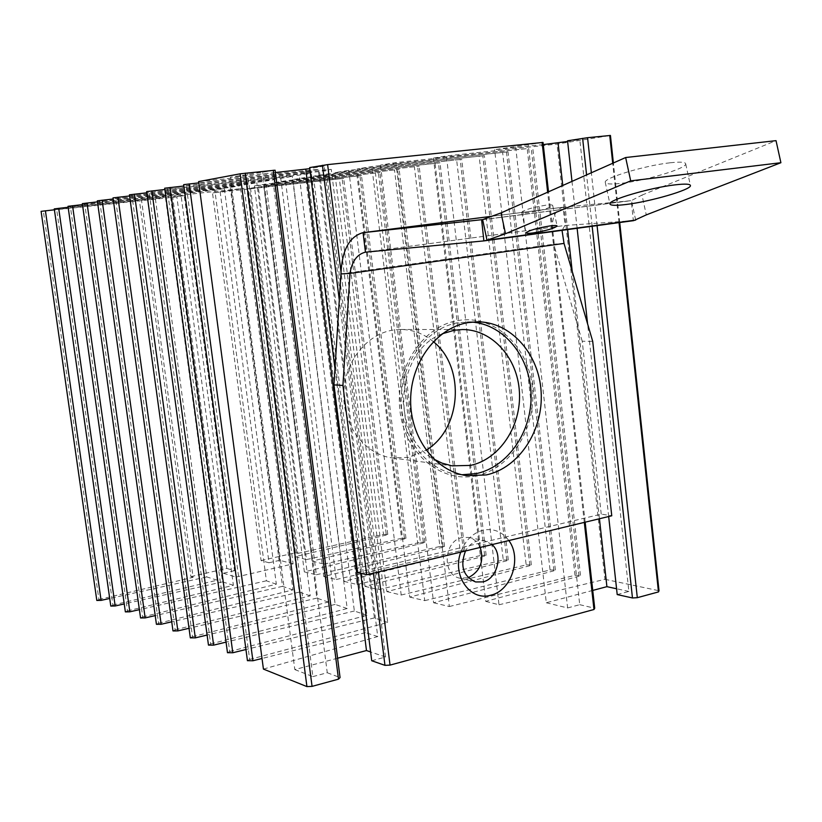<?xml version="1.0" encoding="UTF-8"?>
<svg xmlns="http://www.w3.org/2000/svg" width="822" height="822" viewBox="0 0 822 822"><rect width="100%" height="100%" fill="white"/><g stroke="black" fill="none" stroke-linecap="round" stroke-linejoin="round"><path stroke-width="0.62" stroke-dasharray="4.11 3.08" d="M476.698 475.661C441.722 483.706 404.958 453.878 399.995 411.206C394.488 368.626 422.714 325.728 458.45 320.467C494.114 314.569 527.95 345.743 532.255 386.258C537.064 426.69 511.777 468.242 476.698 475.661M442.257 333.794C395.454 350.973 389.782 435.907 433.882 459.149M433.338 341.654C423.741 333.691 412.901 329.622 400.838 329.468L392.998 330.095C366.047 334.205 343.75 363.016 343.73 394.786C343.462 426.556 365.43 454.597 392.258 457.936L408.503 457.361L426.094 450.179M460.782 552.117C465.252 540.362 472.691 533.046 483.11 530.18C493.59 528.166 502.16 531.629 508.839 540.557M492.059 544.596L484.477 540.609L478.014 540.753C472.732 542.13 468.571 545.541 465.509 550.976M480.233 547.431C477.726 541.965 473.821 538.636 468.53 537.434L462.128 537.567C443.675 540.814 441.702 574.958 459.786 578.164L468.232 577.722M96.811 600.461L98.907 599.505L43.361 211.162L176.853 196.869L184.22 195.595L172.661 196.859L184.806 194.742L244.206 188.31L212.508 192.995L343.709 178.415L247.36 188.762L258.283 186.923L361.485 175.538L263.862 185.988L275.226 184.077L379.959 172.558L254.368 185.957L266.02 184.036L399.173 169.445L273.243 182.833L285.429 180.83L419.169 166.219L292.909 179.586L305.65 177.48L439.996 162.848L313.408 176.206L326.755 173.997L461.707 159.334L334.79 172.661L348.785 170.349L484.363 155.677L357.128 168.972L371.811 166.547L508.017 151.844L380.483 165.119L395.896 162.571L527.21 148.607L433.441 158.112L446.418 155.944L557.028 144.076L610.438 135.455M41.1 211.357L43.361 211.162M110.795 606.061L112.912 605.074L56.554 208.696L165.376 196.992L155.379 198.749L54.396 209.795M54.273 208.891L56.554 208.696M125.365 611.887L127.492 610.88L70.312 206.127L180.902 194.269L170.483 196.098L68.144 207.267M68.01 206.312L70.312 206.127M140.562 617.969L142.709 616.932L84.676 203.445L224.344 188.526L214.83 190.221L82.488 204.627M82.344 203.63L84.676 203.445M156.427 624.309L158.584 623.24L99.678 200.64L240.209 185.68L230.242 187.467L97.479 201.873M97.335 200.825L99.678 200.64M172.99 630.916L175.168 629.837L115.378 197.701L256.793 182.71L246.333 184.58L113.169 198.986M113.015 197.886L115.378 197.701M190.324 637.841L192.512 636.731L131.818 194.629L274.127 179.607L263.153 181.57L129.588 195.965M129.434 194.814L131.818 194.629M208.469 645.095L210.668 643.955L149.039 191.413L292.283 176.35L280.754 178.415L146.809 192.81M146.645 191.598L149.039 191.413M227.489 652.689L229.698 651.527L167.123 188.033L311.312 172.949L299.177 175.117L164.873 189.492M164.698 188.217L167.123 188.033M247.432 660.662L249.662 659.46L186.121 184.477L331.276 169.373L318.494 171.654L183.861 186.008M183.676 184.662L186.121 184.477M198.605 181.6L319.193 169.27L307.325 171.366L198.78 182.885M263.43 669.087L377.73 636.557L319.193 169.27M377.73 636.557L365.461 632.621L307.325 171.366M365.461 632.621L262.023 658.484M249.662 659.46L387.696 622.449L331.276 169.373M387.696 622.449L374.421 617.897L318.494 171.654M374.421 617.897L245.942 649.524M229.698 651.527L366.961 615.329L311.312 172.949M366.961 615.329L354.354 611.003L299.177 175.117M354.354 611.003L226.06 642.116M210.668 643.955L347.182 608.537L292.283 176.35M347.182 608.537L335.181 604.417L280.754 178.415M335.181 604.417L207.103 635.046M192.512 636.731L328.286 602.053L274.127 179.607M328.286 602.053L316.85 598.128L263.153 181.57M316.85 598.128L189.009 628.285M175.168 629.837L310.213 595.847L256.793 182.71M310.213 595.847L299.311 592.107L246.333 184.58M299.311 592.107L171.736 621.802M158.584 623.24L292.92 589.908L240.209 185.68M292.92 589.908L282.511 586.333L230.242 187.467M282.511 586.333L155.214 615.606M142.709 616.932L276.336 584.216L224.344 188.526M276.336 584.216L266.4 580.805L214.83 190.221M266.4 580.805L139.401 609.657M127.492 610.88L233.376 585.295L180.902 194.269M233.376 585.295L222.515 581.884L170.483 196.098M222.515 581.884L124.245 603.944M112.912 605.074L217.183 580.198L165.376 196.992M217.183 580.198L206.754 576.921L155.379 198.749M206.754 576.921L109.716 598.457M98.907 599.505L193.098 577.311L141.579 200.568M193.098 577.311L190.899 576.612L139.483 200.938M190.899 576.612L226.81 568.423L176.853 196.869M226.81 568.423L234.486 570.694L184.22 195.595M234.486 570.694L223.379 573.242L172.661 196.859M223.379 573.242L236.017 577.085L184.806 194.742M236.017 577.085L293.094 563.871L244.206 188.31M293.094 563.871L279.799 560.306L231.362 190.478M279.799 560.306L269.01 562.782L220.142 191.701M269.01 562.782L261.108 560.604L212.508 192.995M261.108 560.604L295.468 552.764L248.234 189.111M295.468 552.764L297.883 553.381L250.566 188.721M297.883 553.381L383.504 534.454L339.394 178.99M383.504 534.454L387.779 534.392L386.319 535.06L342.147 178.549M386.319 535.06L295.17 556.648L247.36 188.762M295.17 556.648L306.452 559.587L258.283 186.923M306.452 559.587L401.588 538.318L357.067 176.134M401.588 538.318L405.976 538.256L404.527 538.944L359.933 175.672M404.527 538.944L312.206 561.077L263.862 185.988M312.206 561.077L323.93 564.128L275.226 184.077M323.93 564.128L420.371 542.325L375.428 173.165M420.371 542.325L424.871 542.273L423.422 542.972L378.408 172.682M423.422 542.972L304.346 571.896L254.368 185.957M304.346 571.896L316.326 574.753L266.02 184.036M316.326 574.753L439.883 546.486L394.519 170.072M439.883 546.486L444.507 546.445L443.048 547.164L397.612 169.568M443.048 547.164L323.745 576.53L273.243 182.833M323.745 576.53L336.26 579.52L285.429 180.83M336.26 579.52L460.176 550.812L414.391 166.856M460.176 550.812L464.913 550.791L463.464 551.521L417.607 166.332M463.464 551.521L343.935 581.349L292.909 179.586M343.935 581.349L357.005 584.473L305.65 177.48M357.005 584.473L481.281 555.323L435.074 163.506M481.281 555.323L486.151 555.302L484.713 556.052L438.434 162.962M484.713 556.052L364.958 586.374L313.408 176.206M364.958 586.374L378.634 589.641L326.755 173.997M378.634 589.641L503.259 560.008L456.652 160.023M503.259 560.008L508.273 560.008L506.835 560.768L460.156 159.458M506.835 560.768L386.874 591.604L334.79 172.661M386.874 591.604L401.198 595.025L348.785 170.349M401.198 595.025L526.172 564.889L479.154 156.375M526.172 564.889L531.331 564.909L529.892 565.69L482.812 155.79M529.892 565.69L409.736 597.07L357.128 168.972M409.736 597.07L424.738 600.646L371.811 166.547M424.738 600.646L550.062 569.985L502.653 152.573M550.062 569.985L555.374 570.026L553.946 570.817L506.475 151.957M553.946 570.817L433.605 602.773L380.483 165.119M433.605 602.773L449.346 606.523L395.896 162.571M449.346 606.523L575.01 575.308L527.21 148.607M575.01 575.308L580.486 575.369L579.068 576.181L531.207 147.96M579.068 576.181L485.74 601.385L433.441 158.112M485.74 601.385L499.005 604.776L446.418 155.944M499.005 604.776L604.951 579.315L557.028 144.076M619.726 222.526L613.376 162.982M604.951 579.315L659.008 590.741M619.048 222.618L612.719 163.27M597.07 225.598L591.357 172.764M592.159 226.256L586.579 174.891M608.67 516.535L587.586 323.837M577.126 228.29L571.989 181.374M567.55 140.788L579.787 139.514L567.632 141.487M617.209 594.573L628.881 591.429L579.787 139.514M599.433 518.754L572.215 271.352M567.612 229.585L562.762 185.474M628.881 591.429L616.572 588.758M543.26 144.59L494.618 149.666L543.023 142.432M592.734 590.422L546.301 602.762L494.618 149.666M546.301 602.762L567.632 607.941L515.579 146.193M567.632 607.941L579.726 604.684L528.258 144.867M585.161 522.186L548.5 191.814M579.726 604.684L594.717 608.239M584.308 522.391L547.647 192.194M378.418 571.937L341.007 271.959M373.435 573.139L339.301 300.122M360.714 573.211L334.975 368.657M309.668 167.585L324.228 166.075L309.802 168.654M371.729 660.744L385.559 657.014L324.228 166.075M385.559 657.014L370.63 651.949M275.391 172.538L230.345 177.244L275.093 170.195M337.585 658.217L294.81 669.581L230.345 177.244M294.81 669.581L312.884 676.609L247.638 174.028M312.884 676.609L327.259 672.735L262.804 172.456M327.259 672.735L340.061 677.575M670.012 162.797C645.291 165.417 603.985 177.912 605.239 182.207C605.495 184.149 610.982 184.508 621.709 183.265C645.938 180.563 686.288 168.52 685.723 163.968C685.62 162.057 680.39 161.667 670.012 162.797M545.746 205.212C532.707 207.35 524.693 209.702 521.682 212.271C521.826 213.021 524.179 213.124 528.752 212.569C541.677 210.442 549.651 208.1 552.692 205.531C552.59 204.77 550.278 204.668 545.746 205.212M472.167 322.07L458.697 322.594C427.491 327.372 401.434 361.433 401.228 399.173C400.725 436.914 426.073 470.215 457.073 474.284L461.974 474.756M633.711 220.635L565.074 225.475L563.06 207.226L631.245 200.66L633.361 220.666L483.87 240.908M357.58 572.4L601.231 514.13L611.763 515.784M601.231 514.13L582.233 341.222L592.703 341.336M582.233 341.222L553.679 244.185L564.026 243.415M365.461 252.19L564.94 225.485L562.032 230.335M562.875 207.247L491.72 216.299L562.875 207.247C553.062 210.709 549.99 223.019 553.679 244.185L340.945 273.942M635.673 220.08L631.45 200.547L481.63 219.823M482.637 219.597L631.45 200.547L641.992 195.081L646.277 214.891M641.992 195.081L776.03 140.654M392.258 457.936L453.487 466.074M459.786 578.164L475.64 581.955M387.779 534.392L343.709 178.415M405.976 538.256L361.485 175.538M424.871 542.273L379.959 172.558M444.507 546.445L399.173 169.445M464.913 550.791L419.169 166.219M486.151 555.302L439.996 162.848M508.273 560.008L461.707 159.334M531.331 564.909L484.363 155.677M555.374 570.026L508.017 151.844M580.486 575.369L532.748 147.847M468.53 537.434L484.477 540.609M400.838 329.468L462.611 329.54M605.239 182.207L609.903 203.794M521.682 212.271L526.07 232.78M457.073 474.284L466.824 475.661M467.256 321.875L477.099 321.823M365.112 252.231L564.94 225.485M481.528 219.834L631.255 200.66M552.692 205.531L557.069 225.916M685.723 163.968L690.346 185.207"/><path stroke-width="1.23" d="M433.882 459.149L442.02 463.135L452.038 465.858L470.39 465.416C499.581 459.334 521.436 426.094 519.422 392.125C517.726 358.135 492.347 329.478 462.611 329.54L454.443 330.208L442.257 333.794M508.839 540.557C522.104 558.097 511.407 590.782 490.765 595.22C470.307 601.57 451.853 575.503 460.782 552.117M465.509 550.976C459.837 566.081 463.218 576.407 475.64 581.955L482.874 581.884C497.444 578.935 503.454 554.408 492.059 544.596M109.716 598.457L101.096 600.379L96.811 600.461L41.1 211.357L54.396 209.795M124.245 603.944L115.183 605.978L110.795 606.061L54.273 208.891L68.144 207.267M139.401 609.657L129.866 611.815L125.365 611.887L68.01 206.312L82.488 204.627M155.214 615.606L145.175 617.908L140.562 617.969L82.344 203.63L97.479 201.873M171.736 621.802L161.163 624.268L156.427 624.309L97.335 200.825L113.169 198.986M189.009 628.285L177.871 630.906L172.99 630.916L113.015 197.886L129.588 195.965M207.103 635.046L195.338 637.862L190.324 637.841M146.809 192.81L129.434 194.814L190.334 637.872M226.06 642.116L213.628 645.136L208.469 645.095L146.645 191.598L164.873 189.492M245.942 649.524L232.801 652.76L227.489 652.689M183.861 186.008L164.698 188.217M262.023 658.484L252.919 660.754L247.432 660.662M198.78 182.885L183.676 184.662L247.443 660.713M338.5 679.157L312.062 686.37L306.925 686.596L263.43 669.087L198.605 181.6L240.106 173.822L275.093 170.195L340.061 677.575L338.5 679.157L273.264 170.246M252.919 660.754L189.214 183.902M232.801 652.76L170.072 187.478M213.628 645.136L151.854 190.889M195.338 637.862L134.489 194.126M177.871 630.906L117.936 197.229M161.163 624.268L102.123 200.178M145.175 617.908L87.009 203.003M129.866 611.815L72.541 205.706M115.183 605.978L58.691 208.295M101.096 600.379L45.416 210.781M619.048 222.618L658.473 591.922L659.008 590.741L619.726 222.526M613.376 162.982L610.438 135.455L587.566 137.695L567.55 140.788L571.989 181.374M612.719 163.27L609.739 135.404M658.473 591.922L637.307 597.686L597.07 225.598M591.357 172.764L587.566 137.695M637.307 597.686L632.467 597.964L592.159 226.256M586.579 174.891L582.623 138.332M632.467 597.964L617.209 594.573L608.67 516.535M587.586 323.837L577.126 228.29M567.632 141.487L543.26 144.59M616.572 588.758L606.903 586.661L599.433 518.754M572.215 271.352L567.612 229.585M562.762 185.474L558.087 143.038M606.903 586.661L592.734 590.422M584.308 522.391L593.977 609.503L594.717 608.239L585.161 522.186M548.5 191.814L543.023 142.432L327.618 164.616L309.668 167.585L334.975 368.657M547.647 192.194L542.119 142.401M593.977 609.503L390.039 665.111L378.418 571.937M341.007 271.959L327.618 164.616M390.039 665.111L384.963 665.347L373.435 573.139M339.301 300.122L322.44 165.284M384.963 665.347L371.729 660.744L360.714 573.211M309.802 168.654L275.391 172.538M370.63 651.949L366.478 650.541L305.794 169.373M366.478 650.541L337.585 658.217M312.062 686.37L245.357 173.134M306.925 686.596L240.106 173.822M468.232 577.722C480.243 571.454 484.24 561.364 480.233 547.431M426.094 450.179C461.522 429.3 465.684 367.064 433.338 341.654M674.821 184.888C650.13 187.724 608.732 199.89 609.903 203.794C610.119 205.572 615.586 205.788 626.292 204.462C650.49 201.554 690.932 189.82 690.449 185.659C690.388 183.923 685.178 183.666 674.821 184.888M550.175 225.896C537.146 228.084 529.101 230.386 526.07 232.78C526.183 233.469 528.536 233.52 533.108 232.924C546.014 230.756 554.018 228.465 557.1 226.06C557.008 225.372 554.696 225.32 550.175 225.896M468.489 322.543C437.099 327.362 410.856 361.752 410.64 399.852C410.127 437.951 435.629 471.561 466.824 475.661L486.316 474.921C519.114 467.934 543.506 430.317 541.143 392.043C539.14 353.748 510.554 321.525 477.099 321.823L468.489 322.543M461.974 474.756L476.452 473.575C508.191 466.824 532.194 431.314 531.074 394.293C530.262 357.251 504.359 324.68 472.167 322.07M481.63 219.823L483.87 240.908L365.461 252.19L363.057 232.677L482.637 219.597L487.004 240.188L484.343 240.856L633.711 220.635L646.277 214.891L780.9 162.715L630.7 180.871L505.499 233.746L487.004 240.188L635.673 220.08M342.928 385.446L366.684 574.763L611.763 515.784L592.703 341.336L564.026 243.415L349.997 273.407L342.928 385.446L333.948 384.891L357.58 572.4L366.684 574.763M365.461 252.19L365.112 252.231C356.933 254.44 351.888 261.499 349.997 273.407L340.945 273.942L333.948 384.891M562.032 230.335L564.026 243.415M340.945 273.942C341.88 250.535 349.155 236.787 362.779 232.708L491.71 216.299L362.779 232.708M630.7 180.871L625.645 157.526L776.03 140.654L780.9 162.715M625.645 157.526L501.06 212.908L505.499 233.746M501.06 212.908L482.637 219.597M227.489 652.73L164.698 188.207"/></g></svg>
